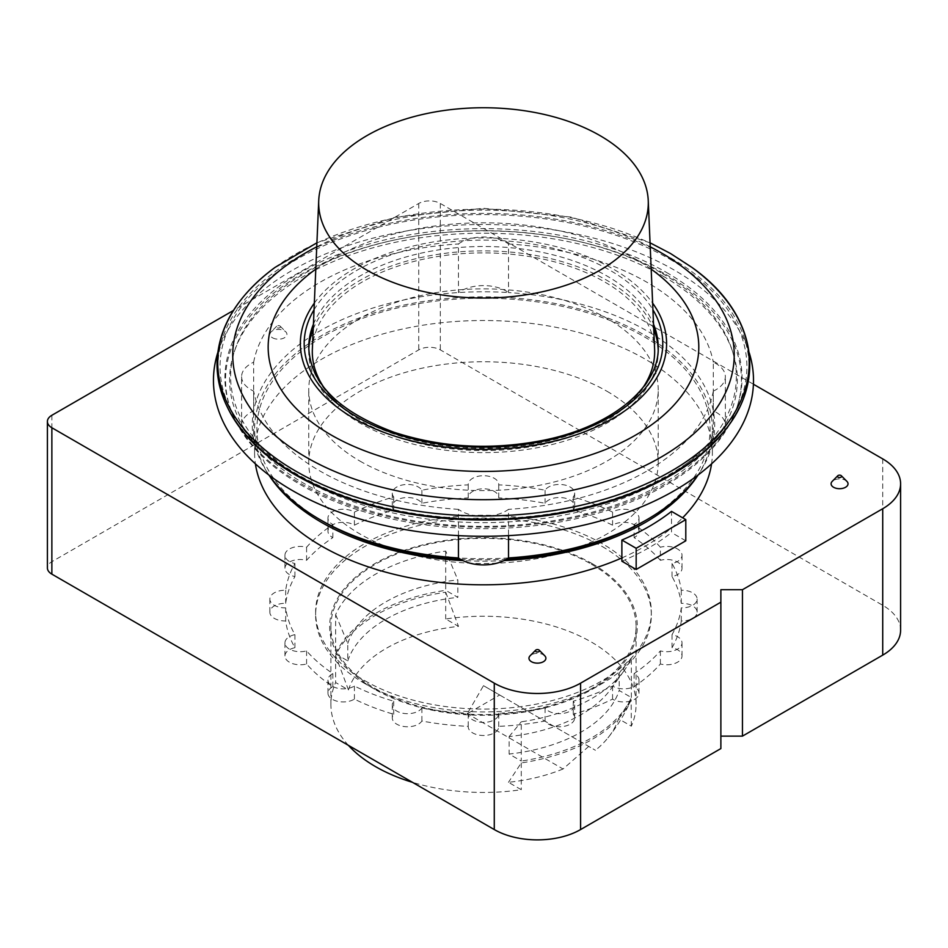 <?xml version="1.0" encoding="UTF-8"?>
<svg xmlns="http://www.w3.org/2000/svg" width="948" height="948" viewBox="0 0 948 948"><rect width="100%" height="100%" fill="white"/><g stroke="black" fill="none" stroke-linecap="round" stroke-linejoin="round"><path stroke-width="0.71" stroke-dasharray="4.74 3.56" d="M499.667 695.003L595.415 750.283L483.48 685.665L467.293 713.69L499.667 695.003L483.48 685.665M588.72 746.42L563.053 768.982L467.293 713.69M313.231 329.075A174.728 100.879 180 0 1 435.298 254.775A174.728 100.879 180 0 1 607.028 280.407A174.728 100.879 180 0 1 653.741 329.075M658.161 349.528A174.728 100.879 180 0 1 658.208 351.744A174.728 100.879 180 0 1 483.48 452.623A174.728 100.879 180 0 1 308.752 351.744A174.728 100.879 180 0 1 308.799 349.528M621.876 561.228A233.469 134.794 0 0 0 671.516 532.563L671.516 511.387M685.795 540.81L671.516 532.563M720.871 589.715L720.871 748.576M241.61 425.249L241.61 376.664A32.042 18.498 0 0 1 253.649 362.207L253.649 410.804A32.042 18.498 0 0 0 241.61 425.249A32.042 18.498 0 0 0 253.649 439.706A231.182 133.478 180 0 1 253.649 410.804A231.182 133.478 180 0 1 458.441 292.565A231.182 133.478 180 0 1 508.519 292.565A32.042 18.498 0 0 0 458.441 292.565L458.441 243.968A32.042 18.498 0 0 1 508.519 243.968L508.519 292.565A231.182 133.478 180 0 1 713.311 410.804A231.182 133.478 180 0 1 713.311 439.706A32.042 18.498 0 0 0 725.35 425.249A32.042 18.498 0 0 0 713.311 410.804L713.311 362.207A32.042 18.498 0 0 1 725.35 376.664A32.042 18.498 0 0 1 713.311 391.109L713.311 439.706A231.182 133.478 180 0 1 697.906 475.138M458.441 535.62L458.441 509.349A32.042 18.498 0 0 0 508.519 509.349L508.519 535.62M241.61 376.664A32.042 18.498 0 0 0 253.649 391.109L253.649 439.706A231.182 133.478 180 0 0 269.054 475.138M621.876 557.922A228.895 132.151 0 0 0 682.631 517.809M711.557 463.845A228.895 132.151 0 0 0 712.375 452.67A228.895 132.151 0 0 0 645.339 359.221A228.895 132.151 0 0 0 395.885 330.568A228.895 132.151 0 0 0 254.585 452.67A228.895 132.151 0 0 0 255.403 463.845M268.948 475.067A228.895 132.151 180 0 1 254.585 428.994A228.895 132.151 180 0 1 395.885 306.903A228.895 132.151 180 0 1 645.339 335.545A228.895 132.151 180 0 1 712.375 428.994A228.895 132.151 180 0 1 698.024 475.067M503.981 560.612A228.895 132.151 180 0 1 462.98 560.612M323.244 521.507A226.608 130.836 180 0 1 258.212 443.154A226.608 130.836 180 0 1 385.54 311.015A226.608 130.836 180 0 1 643.716 336.481A226.608 130.836 180 0 1 643.716 521.507M506.718 559.13A226.608 130.836 180 0 1 460.242 559.13M508.519 557.945A231.182 133.478 180 0 1 458.441 557.945M508.519 243.968A231.182 133.478 180 0 1 713.311 362.207M713.311 391.109A231.182 133.478 180 0 1 508.519 509.349M253.649 362.207A231.182 133.478 180 0 1 458.441 243.968M458.441 509.349A231.182 133.478 180 0 1 253.649 391.109M662.273 273.439A252.855 145.98 180 0 1 731.761 349.006A252.855 145.98 180 0 1 483.48 522.644A252.855 145.98 180 0 1 235.211 349.006A252.855 145.98 180 0 1 409.394 237.083A252.855 145.98 180 0 1 662.273 273.439M662.996 276.129A253.874 146.573 180 0 1 732.757 352.004A253.874 146.573 180 0 1 483.48 526.353A253.874 146.573 180 0 1 234.203 352.004A253.874 146.573 180 0 1 409.086 239.631A253.874 146.573 180 0 1 662.996 276.129M665.875 274.47A257.939 148.919 180 0 1 736.75 407.996A257.939 148.919 180 0 1 483.48 528.688A257.939 148.919 180 0 1 230.222 407.996A257.939 148.919 180 0 1 362.539 248.246A257.939 148.919 180 0 1 665.875 274.47M666.302 272.337A258.555 149.274 180 0 1 737.354 406.171A258.555 149.274 180 0 1 483.48 527.171A258.555 149.274 180 0 1 229.606 406.171A258.555 149.274 180 0 1 362.255 246.042A258.555 149.274 180 0 1 666.302 272.337M217.696 352.881A270.014 155.899 180 0 1 218.36 350.867A270.014 155.899 180 0 1 404.358 231.348A270.014 155.899 180 0 1 674.407 270.168A270.014 155.899 180 0 1 748.612 350.867A270.014 155.899 180 0 1 749.264 352.881M227.828 408.09A265.523 153.292 180 0 1 222.768 337.654A265.523 153.292 180 0 1 405.673 220.126A265.523 153.292 180 0 1 671.231 258.294A265.523 153.292 180 0 1 744.192 337.654A265.523 153.292 180 0 1 739.144 408.078M669.75 259.148A263.437 152.095 180 0 1 551.665 513.603A263.437 152.095 180 0 1 229.025 327.333A263.437 152.095 180 0 1 669.75 259.148M272.479 337.761A8.473 4.894 0 0 0 283.606 338.187A8.473 4.894 0 0 0 285.822 331.883A8.473 4.894 0 0 0 284.459 330.84A8.473 4.894 0 0 0 271.104 331.883A8.473 4.894 0 0 0 272.479 337.761M279.921 325.982A2.062 1.185 180 0 1 280.252 326.231A2.062 1.185 180 0 1 278.463 328.008A2.062 1.185 180 0 1 276.674 326.231A2.062 1.185 180 0 1 279.921 325.982M544.792 655.826A8.473 4.894 0 0 0 543.417 654.784A8.473 4.894 0 0 0 530.074 655.826M846.92 481.394A8.473 4.894 0 0 0 845.557 480.352A8.473 4.894 0 0 0 832.202 481.394M312.354 349.302A171.173 98.829 180 0 1 419.928 259.977A171.173 98.829 180 0 1 604.516 281.864A171.173 98.829 180 0 1 654.606 349.302M643.242 387.234A171.173 98.829 180 0 1 483.48 450.573A171.173 98.829 180 0 1 323.73 387.234M563.053 768.982A137.342 79.288 180 0 1 508.472 782.313L521.27 789.708A152.592 88.105 180 0 1 412.439 782.325M348.426 745.365A152.592 88.105 180 0 1 330.888 704.352A152.592 88.105 180 0 1 335.639 682.536L348.437 689.919A137.342 79.288 180 0 1 458.5 626.379L445.702 618.985A152.592 88.105 180 0 1 591.386 642.057A152.592 88.105 180 0 1 636.084 704.352A152.592 88.105 180 0 1 631.332 726.168L618.523 718.774A137.342 79.288 180 0 1 607.952 737.852A137.342 79.288 180 0 1 595.415 750.283M618.523 718.774L631.332 699.375A152.592 88.105 180 0 1 521.27 762.915L508.472 782.313M607.952 737.852C617.397 726.132 625.123 713.441 631.155 699.778L631.332 726.168M521.27 762.915L521.27 789.708M591.386 564.179A152.592 88.105 180 0 1 636.084 626.474A152.592 88.105 180 0 1 483.48 714.579A152.592 88.105 180 0 1 330.888 626.474A152.592 88.105 180 0 1 425.083 545.076A152.592 88.105 180 0 1 591.386 564.179M348.437 689.919L335.639 655.743A152.592 88.105 180 0 1 445.702 592.204L445.702 618.985M335.639 655.743L335.639 682.536M631.332 697.503L631.332 658.268A152.592 88.105 180 0 1 624.388 670.272A152.592 88.105 180 0 1 521.27 721.807L521.27 761.054L509.123 754.039A138.1 79.727 180 0 0 619.186 690.5L631.332 697.503A152.592 88.105 180 0 1 521.27 761.054M445.702 551.084L445.702 590.331L457.837 597.347L457.837 579.903L445.702 551.084A152.592 88.105 180 0 0 335.639 614.636L335.639 653.871A152.592 88.105 180 0 1 445.702 590.331M592.251 563.681A153.813 88.804 180 0 1 592.251 689.267A153.813 88.804 180 0 1 374.709 689.267A153.813 88.804 180 0 1 374.721 563.681A153.813 88.804 180 0 1 592.251 563.681M602.17 546.486A167.855 96.909 180 0 1 651.335 615.015A167.855 96.909 180 0 1 602.181 683.544A167.855 96.909 180 0 1 364.79 683.544A167.855 96.909 180 0 1 315.625 615.015A167.855 96.909 180 0 1 419.241 525.476A167.855 96.909 180 0 1 602.17 546.486M364.79 680.676A167.855 96.909 0 0 0 547.719 701.686A167.855 96.909 0 0 0 651.335 612.147A167.855 96.909 0 0 0 602.17 543.619A167.855 96.909 0 0 0 419.241 522.609A167.855 96.909 0 0 0 315.625 612.147A167.855 96.909 0 0 0 364.79 680.676M660.377 560.315A198.381 114.53 0 0 0 634.117 537.623A15.263 8.805 0 0 0 639.011 531.164A15.263 8.805 0 0 0 629.318 522.952A15.263 8.805 0 0 0 612.562 525.18A198.381 114.53 0 0 0 573.256 510.012A15.263 8.805 0 0 0 574.654 506.339A15.263 8.805 0 0 0 562.081 497.664A15.263 8.805 0 0 0 545.088 503.281A198.381 114.53 0 0 0 498.731 497.949A15.263 8.805 0 0 0 498.743 497.617A15.263 8.805 0 0 0 483.48 488.801A15.263 8.805 0 0 0 468.217 497.617A15.263 8.805 0 0 0 468.229 497.949A198.381 114.53 0 0 0 421.884 503.281A15.263 8.805 0 0 0 404.879 497.664A15.263 8.805 0 0 0 392.306 506.339A15.263 8.805 0 0 0 393.704 510.012A198.381 114.53 0 0 0 354.41 525.18A15.263 8.805 0 0 0 337.642 522.952A15.263 8.805 0 0 0 327.949 531.164A15.263 8.805 0 0 0 332.843 537.623A198.381 114.53 0 0 0 306.583 560.315A15.263 8.805 0 0 0 284.945 568.314A15.263 8.805 0 0 0 294.911 576.585A198.381 114.53 0 0 0 285.692 603.343A15.263 8.805 0 0 0 269.848 612.147A15.263 8.805 0 0 0 285.692 620.952A198.381 114.53 0 0 0 294.911 647.709A15.263 8.805 0 0 0 284.945 655.98A15.263 8.805 0 0 0 306.583 663.979A198.381 114.53 0 0 0 332.843 686.672A15.263 8.805 0 0 0 327.949 693.13A15.263 8.805 0 0 0 337.642 701.342A15.263 8.805 0 0 0 354.41 699.114A198.381 114.53 0 0 0 393.704 714.282A15.263 8.805 0 0 0 392.306 717.956A15.263 8.805 0 0 0 404.879 726.63A15.263 8.805 0 0 0 421.884 721.013A198.381 114.53 0 0 0 468.229 726.346A15.263 8.805 0 0 0 468.217 726.678A15.263 8.805 0 0 0 483.48 735.494A15.263 8.805 0 0 0 498.743 726.678A15.263 8.805 0 0 0 498.731 726.346A198.381 114.53 0 0 0 545.088 721.013A15.263 8.805 0 0 0 562.081 726.63A15.263 8.805 0 0 0 574.654 717.956A15.263 8.805 0 0 0 573.256 714.282A198.381 114.53 0 0 0 612.562 699.114A15.263 8.805 0 0 0 629.318 701.342A15.263 8.805 0 0 0 639.011 693.13A15.263 8.805 0 0 0 634.117 686.672A198.381 114.53 0 0 0 660.377 663.979A15.263 8.805 0 0 0 682.015 655.98A15.263 8.805 0 0 0 672.049 647.709A198.381 114.53 0 0 0 681.268 620.952A15.263 8.805 0 0 0 697.124 612.147A15.263 8.805 0 0 0 681.268 603.343A198.381 114.53 0 0 0 672.049 576.585A15.263 8.805 0 0 0 682.015 568.314A15.263 8.805 0 0 0 660.377 560.315L660.377 547.233A198.381 114.53 0 0 0 634.117 524.54A15.263 8.805 0 0 0 639.011 518.082A15.263 8.805 0 0 0 629.318 509.87A15.263 8.805 0 0 0 612.562 512.098A198.381 114.53 0 0 0 573.256 496.93A15.263 8.805 0 0 0 574.654 493.256A15.263 8.805 0 0 0 562.081 484.582A15.263 8.805 0 0 0 545.088 490.199A198.381 114.53 0 0 0 498.731 484.866A15.263 8.805 0 0 0 498.743 484.535A15.263 8.805 0 0 0 483.48 475.718A15.263 8.805 0 0 0 468.217 484.535A15.263 8.805 0 0 0 468.229 484.866A198.381 114.53 0 0 0 421.884 490.199A15.263 8.805 0 0 0 404.879 484.582A15.263 8.805 0 0 0 392.306 493.256A15.263 8.805 0 0 0 393.704 496.93A198.381 114.53 0 0 0 354.41 512.098A15.263 8.805 0 0 0 337.642 509.87A15.263 8.805 0 0 0 327.949 518.082A15.263 8.805 0 0 0 332.843 524.54A198.381 114.53 0 0 0 306.583 547.233A15.263 8.805 0 0 0 284.945 555.232A15.263 8.805 0 0 0 294.911 563.503A198.381 114.53 0 0 0 285.692 590.26A15.263 8.805 0 0 0 269.848 599.065A15.263 8.805 0 0 0 285.692 607.869A198.381 114.53 0 0 0 294.911 634.627A15.263 8.805 0 0 0 284.945 642.898A15.263 8.805 0 0 0 306.583 650.897A198.381 114.53 0 0 0 332.843 673.59A15.263 8.805 0 0 0 327.949 680.048A15.263 8.805 0 0 0 337.642 688.248A15.263 8.805 0 0 0 354.41 686.032A198.381 114.53 0 0 0 393.704 701.2A15.263 8.805 0 0 0 392.306 704.874A15.263 8.805 0 0 0 404.879 713.548A15.263 8.805 0 0 0 421.884 707.931A198.381 114.53 0 0 0 468.229 713.263A15.263 8.805 0 0 0 468.217 713.595A15.263 8.805 0 0 0 483.48 722.412A15.263 8.805 0 0 0 498.743 713.595A15.263 8.805 0 0 0 498.731 713.263A198.381 114.53 0 0 0 545.088 707.931A15.263 8.805 0 0 0 562.081 713.548A15.263 8.805 0 0 0 574.654 704.874A15.263 8.805 0 0 0 573.256 701.2A198.381 114.53 0 0 0 612.562 686.032A15.263 8.805 0 0 0 629.318 688.248A15.263 8.805 0 0 0 639.011 680.048A15.263 8.805 0 0 0 634.117 673.59A198.381 114.53 0 0 0 660.377 650.897A15.263 8.805 0 0 0 682.015 642.898A15.263 8.805 0 0 0 672.049 634.627A198.381 114.53 0 0 0 681.268 607.869A15.263 8.805 0 0 0 697.124 599.065A15.263 8.805 0 0 0 681.268 590.26A198.381 114.53 0 0 0 672.049 563.503A15.263 8.805 0 0 0 682.015 555.232A15.263 8.805 0 0 0 660.377 547.233M672.049 576.585L672.049 563.503M681.268 603.343L681.268 590.26M681.268 620.952L681.268 607.869M672.049 647.709L672.049 634.627M660.377 663.979L660.377 650.897M634.117 686.672L634.117 673.59M612.562 699.114L612.562 686.032M573.256 714.282L573.256 701.2M545.088 721.013L545.088 707.931M498.731 726.346L498.731 713.263M468.229 726.346L468.229 713.263M421.884 721.013L421.884 707.931M393.704 714.282L393.704 701.2M354.41 699.114L354.41 686.032M332.843 686.672L332.843 673.59M306.583 663.979L306.583 650.897M294.911 647.709L294.911 634.627M285.692 620.952L285.692 607.869M285.692 603.343L285.692 590.26M294.911 576.585L294.911 563.503M306.583 560.315L306.583 547.233M332.843 537.623L332.843 524.54M354.41 525.18L354.41 512.098M393.704 510.012L393.704 496.93M421.884 503.281L421.884 490.199M468.229 497.949L468.229 484.866M498.731 497.949L498.731 484.866M545.088 503.281L545.088 490.199M573.256 510.012L573.256 496.93M612.562 525.18L612.562 512.098M634.117 537.623L634.117 524.54M753.423 384.236L440.322 203.476A15.263 8.805 0 0 0 418.743 203.476L233.398 310.482M900.6 630.219A61.039 35.242 0 0 0 882.718 605.298L440.322 349.871A15.263 8.805 0 0 0 418.743 349.871L51.867 561.69A15.263 8.805 0 0 0 47.4 567.911M445.702 592.204L458.5 626.379M335.639 614.636L347.786 643.443L347.786 660.886L335.639 653.871M631.332 658.268L619.186 673.056A138.1 79.727 180 0 1 610.998 688.864A138.1 79.727 180 0 1 509.123 736.596L509.123 754.039M509.123 736.596L521.27 721.807M619.186 673.056L619.186 690.5M347.786 643.443A138.1 79.727 180 0 1 457.837 579.903M347.786 660.886A138.1 79.727 180 0 1 457.837 597.347M359.932 461.072A174.728 100.879 0 0 0 550.35 482.935A174.728 100.879 0 0 0 658.208 389.746A174.728 100.879 0 0 0 607.028 318.409A174.728 100.879 0 0 0 416.622 296.546A174.728 100.879 0 0 0 308.752 389.746A174.728 100.879 0 0 0 359.932 461.072M607.028 391.299A174.728 100.879 180 0 1 658.208 462.636A174.728 100.879 180 0 1 483.48 563.503A174.728 100.879 180 0 1 308.752 462.636A174.728 100.879 180 0 1 416.622 369.436A174.728 100.879 180 0 1 607.028 391.299M313.433 324.192A174.728 100.879 180 0 1 435.736 250.343A174.728 100.879 180 0 1 607.028 276.046A174.728 100.879 180 0 1 653.528 324.192M658.208 351.744L658.208 347.383A174.728 100.879 180 0 1 483.48 448.262A174.728 100.879 180 0 1 308.752 347.383L308.752 351.744M275.05 267.395A265.724 153.41 180 0 1 671.374 254.076A265.724 153.41 180 0 1 691.91 267.395M316.739 246.812A250.734 144.76 180 0 1 650.221 246.812M315.791 269.149A215.326 124.318 180 0 1 635.741 259.219A215.326 124.318 180 0 1 651.169 269.149M314.333 303.135A183.118 105.726 180 0 1 612.965 268.888A183.118 105.726 180 0 1 652.627 303.135M314.049 309.771A179.302 103.522 180 0 1 610.263 270.441A179.302 103.522 180 0 1 652.911 309.771M51.867 415.283L51.867 561.69M418.743 203.476L418.743 349.871M440.322 203.476L440.322 349.871M882.718 458.891L882.718 605.298M725.35 425.249L725.35 376.664M712.375 452.67L712.375 428.994M254.585 452.67L254.585 428.994M235.211 349.006L234.203 352.004M731.761 349.006L732.757 352.004M736.75 407.996L737.354 406.171M230.222 407.996L229.606 406.171M222.768 337.654L218.36 350.867M744.192 337.654L748.612 350.867M650.044 242.807L571.407 217.116L483.48 208.299L395.565 217.116L316.916 242.807M276.674 326.231L271.104 331.883M280.252 326.231L285.822 331.883M636.084 704.352L636.084 626.474M330.888 704.352L330.888 626.474M592.251 689.267L602.181 683.544M374.709 689.267L364.79 683.544M651.335 615.015L651.335 612.147M315.625 615.015L315.625 612.147M682.015 555.232L682.015 568.314M697.124 599.065L697.124 612.147M682.015 642.898L682.015 655.98M639.011 680.048L639.011 693.13M574.654 704.874L574.654 717.956M468.217 713.595L468.217 726.678M498.743 713.595L498.743 726.678M392.306 704.874L392.306 717.956M327.949 680.048L327.949 693.13M284.945 642.898L284.945 655.98M269.848 599.065L269.848 612.147M284.945 555.232L284.945 568.314M327.949 518.082L327.949 531.164M392.306 493.256L392.306 506.339M468.217 484.535L468.217 497.617M498.743 484.535L498.743 497.617M574.654 493.256L574.654 506.339M639.011 518.082L639.011 531.164M610.998 688.864L624.388 670.272M658.208 462.636L658.208 389.746M308.752 462.636L308.752 389.746"/><path stroke-width="1.42" d="M653.741 329.075A174.728 100.879 180 0 1 658.161 349.528M308.799 349.528A174.728 100.879 180 0 1 313.231 329.075M685.795 519.634L671.516 511.387A233.469 134.794 0 0 1 621.876 540.04L636.167 548.288L685.795 519.634L685.795 540.81L636.167 569.475L636.167 548.288M636.167 569.475L621.876 561.228L621.876 540.04M720.871 736.122L742.45 736.122L742.45 589.715L720.871 589.715L720.871 748.576L580.591 829.559A61.039 35.242 0 0 1 494.275 829.559L51.867 574.144A15.263 8.805 0 0 1 47.4 567.911L47.4 421.516A15.263 8.805 0 0 0 51.867 427.749L494.275 683.164A61.039 35.242 0 0 0 580.591 683.164L720.871 602.181M458.441 535.62L458.441 557.945A32.042 18.498 0 0 0 508.519 557.945L508.519 535.62M255.403 463.845A228.895 132.151 0 0 0 321.633 546.107A228.895 132.151 0 0 0 621.876 557.922M682.631 517.809A228.895 132.151 0 0 0 711.557 463.845M698.024 475.067A228.895 132.151 180 0 1 503.981 560.612M462.98 560.612A228.895 132.151 180 0 1 268.948 475.067M697.906 475.138A231.182 133.478 180 0 1 646.951 519.634L643.716 521.507A226.608 130.836 180 0 1 506.718 559.13M460.242 559.13A226.608 130.836 180 0 1 323.244 521.507L320.009 519.634A231.182 133.478 180 0 1 269.054 475.138M646.951 519.634A231.182 133.478 180 0 1 508.519 557.945M458.441 557.945A231.182 133.478 180 0 1 320.009 519.634M749.264 352.881A270.014 155.899 180 0 1 483.48 536.295A270.014 155.899 180 0 1 217.696 352.881M739.144 408.078A265.523 153.292 180 0 1 483.492 519.99A265.523 153.292 180 0 1 227.828 408.09M535.644 650.186L530.074 655.826A8.473 4.894 0 0 0 531.437 661.704A8.473 4.894 0 0 0 542.576 662.131A8.473 4.894 0 0 0 544.792 655.826L539.222 650.186A2.062 1.185 180 0 1 537.433 651.963A2.062 1.185 180 0 1 535.644 650.186A2.062 1.185 180 0 1 538.891 649.925A2.062 1.185 180 0 1 539.222 650.186M837.771 475.754L832.202 481.394A8.473 4.894 0 0 0 833.576 487.272A8.473 4.894 0 0 0 844.704 487.699A8.473 4.894 0 0 0 846.92 481.394L841.35 475.754A2.062 1.185 180 0 1 839.561 477.531A2.062 1.185 180 0 1 837.771 475.754A2.062 1.185 180 0 1 841.018 475.493A2.062 1.185 180 0 1 841.35 475.754M648.242 200.538A164.81 95.156 180 0 1 600.013 270.168A164.81 95.156 180 0 1 418.542 290.337A164.81 95.156 180 0 1 318.729 200.538A164.81 95.156 180 0 1 422.298 114.542A164.81 95.156 180 0 1 600.013 135.611A164.81 95.156 180 0 1 648.242 200.538L654.606 349.302A171.173 98.829 180 0 1 643.242 387.234M323.73 387.234A171.173 98.829 180 0 1 312.354 349.302L318.729 200.538M412.439 782.325A152.592 88.105 180 0 1 348.426 745.365M742.45 589.715L882.718 508.732A61.039 35.242 0 0 0 900.6 483.812A61.039 35.242 0 0 0 882.718 458.891L753.423 384.236M233.398 310.482L51.867 415.283A15.263 8.805 0 0 0 47.4 421.516M742.45 736.122L882.718 655.127A61.039 35.242 0 0 0 900.6 630.219L900.6 483.812M653.528 324.192A174.728 100.879 180 0 1 658.208 347.383C659.571 386.203 612.55 426.316 544.247 440.097C492.178 450.407 442.159 447.823 394.202 432.324C338.756 411.693 310.269 383.383 308.752 347.383A174.728 100.879 180 0 1 313.433 324.192M691.91 267.395A265.724 153.41 180 0 1 663.956 475.161A265.724 153.41 180 0 1 303.005 475.161A265.724 153.41 180 0 1 275.05 267.395C237.178 295.503 217.827 327.629 216.997 363.759C217.021 386.962 225.34 409.003 241.953 429.894C278.996 477.117 358.972 511.245 447.16 517.904C552.198 527.041 663.019 495.543 714.721 441.46C769.006 388.135 759.324 315.032 691.91 267.395L670.414 253.448L650.044 242.807M650.221 246.812A250.734 144.76 180 0 1 660.78 252.571A250.734 144.76 180 0 1 657.32 459.247A250.734 144.76 180 0 1 299.473 453.263A250.734 144.76 180 0 1 316.739 246.812M651.169 269.149A215.326 124.318 180 0 1 630.195 438.118A215.326 124.318 180 0 1 336.765 438.118A215.326 124.318 180 0 1 315.791 269.149M652.627 303.135A183.118 105.726 180 0 1 483.48 449.364A183.118 105.726 180 0 1 314.333 303.135M652.911 309.771A179.302 103.522 180 0 1 483.48 447.16A179.302 103.522 180 0 1 314.049 309.771M580.591 683.164L580.591 829.559M494.275 683.164L494.275 829.559M51.867 427.749L51.867 574.144M882.718 508.732L882.718 655.127M316.916 242.807L275.05 267.395"/></g></svg>

